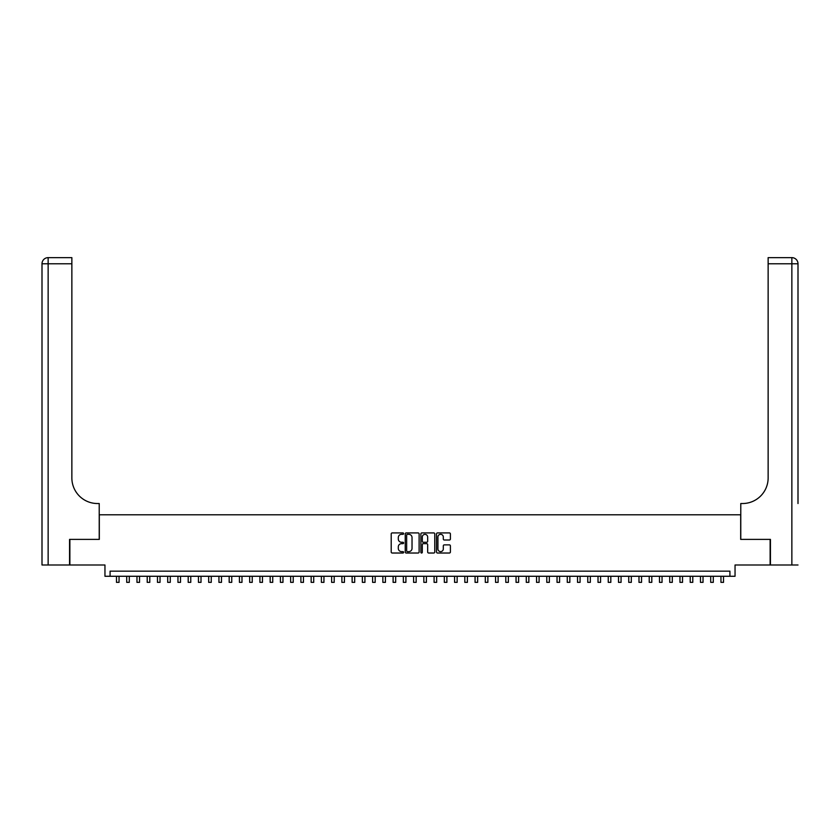 <?xml version="1.0" encoding="UTF-8"?>
<svg xmlns="http://www.w3.org/2000/svg" width="840" height="840" viewBox="0 0 840 840"><rect width="100%" height="100%" fill="white"/><g stroke="black" fill="none" stroke-linecap="round" stroke-linejoin="round"><path stroke-width="1.26" d="M403.61 533.62A0.704 0.704 0 0 0 402.906 532.917L392.217 532.917A1.008 1.008 0 0 0 391.209 533.914L391.209 552.017A1.008 1.008 0 0 0 392.217 553.025L402.906 553.025A0.704 0.704 0 0 0 403.61 552.321A0.704 0.704 0 0 0 402.906 551.618L401.52 551.618A3.213 3.213 0 0 1 398.307 548.404L398.307 546.893A3.213 3.213 0 0 1 401.52 543.669L402.906 543.669A0.704 0.704 0 0 0 403.61 542.966A0.704 0.704 0 0 0 402.906 542.262L401.52 542.262A3.213 3.213 0 0 1 398.307 539.049L398.307 537.537A3.213 3.213 0 0 1 401.52 534.324L402.906 534.324A0.704 0.704 0 0 0 403.61 533.62M449.39 540.005A1.008 1.008 0 0 0 450.397 538.997L450.397 533.914A1.008 1.008 0 0 0 449.39 532.917L437.524 532.917A1.008 1.008 0 0 0 436.517 533.914L436.517 552.017A1.008 1.008 0 0 0 437.524 553.025L449.39 553.025A1.008 1.008 0 0 0 450.397 552.017L450.397 545.885A1.008 1.008 0 0 0 449.39 544.876L444.308 544.876A1.008 1.008 0 0 0 443.31 545.885L443.31 548.929A2.688 2.688 0 0 1 440.612 551.618A2.688 2.688 0 0 1 437.923 548.929L437.923 537.012A2.688 2.688 0 0 1 440.612 534.324A2.688 2.688 0 0 1 443.31 537.012L443.31 538.997A1.008 1.008 0 0 0 444.308 540.005L449.39 540.005M729.918 576.272L735.042 576.272L735.042 564.995L770.133 564.995L770.133 539.385L740.681 539.385L740.681 514.794L99.32 514.794L99.32 539.385L69.867 539.385L69.867 564.995L104.958 564.995L104.958 576.272L729.918 576.272L729.918 571.148L110.082 571.148L110.082 576.272M419.118 533.914A1.008 1.008 0 0 0 418.11 532.917L406.245 532.917A1.008 1.008 0 0 0 405.237 533.914L405.237 552.017A1.008 1.008 0 0 0 406.245 553.025L418.11 553.025A1.008 1.008 0 0 0 419.118 552.017L419.118 533.914M421.89 532.917L433.755 532.917A1.008 1.008 0 0 1 434.763 533.914L434.763 552.017A1.008 1.008 0 0 1 433.755 553.025L428.673 553.025A1.008 1.008 0 0 1 427.665 552.017L427.665 544.677A1.008 1.008 0 0 0 426.668 543.669L423.297 543.669A1.008 1.008 0 0 0 422.289 544.677L422.289 552.321A0.704 0.704 0 0 1 421.586 553.025A0.704 0.704 0 0 1 420.882 552.321L420.882 533.914A1.008 1.008 0 0 1 421.89 532.917M407.358 534.324A0.704 0.704 0 0 0 406.655 535.028L406.655 550.914A0.704 0.704 0 0 0 407.358 551.618L408.807 551.618A3.213 3.213 0 0 0 412.031 548.404L412.031 537.537A3.213 3.213 0 0 0 408.807 534.324L407.358 534.324M427.665 537.065A2.688 2.688 0 0 0 424.977 534.366A2.688 2.688 0 0 0 422.289 537.065L422.289 541.264A1.008 1.008 0 0 0 423.297 542.262L426.668 542.262A1.008 1.008 0 0 0 427.665 541.264L427.665 537.065M116.487 576.272L116.487 582.361L119.049 582.361L119.049 576.272M69.562 539.385L99.225 539.385L99.225 503.528L97.482 503.528A25.61 25.61 0 0 1 71.862 477.907L71.862 263.781L48.143 263.781L48.143 564.995L69.562 564.995L69.562 539.385M48.143 564.995L42 564.995L42 263.781A6.143 6.143 0 0 1 48.143 257.639L71.862 257.639L71.862 263.781M97.482 503.528A25.61 25.61 0 0 1 71.862 477.907M48.143 257.639A6.143 6.143 0 0 0 42 263.781L48.143 263.781L48.143 257.639M798 564.995L770.438 564.995L770.438 539.385L740.775 539.385L740.775 503.528L742.518 503.528A25.61 25.61 0 0 0 768.138 477.907L768.138 257.639L791.857 257.639A6.143 6.143 0 0 1 798 263.781L798 503.528M742.518 503.528A25.61 25.61 0 0 0 768.138 477.907M791.857 564.995L791.857 263.781L798 263.781A6.143 6.143 0 0 0 791.857 257.639L791.857 263.781L768.138 263.781M126.725 576.272L126.725 582.361L129.286 582.361L129.286 576.272M136.972 576.272L136.972 582.361L139.534 582.361L139.534 576.272M147.221 576.272L147.221 582.361L149.782 582.361L149.782 576.272M157.469 576.272L157.469 582.361L160.03 582.361L160.03 576.272M167.706 576.272L167.706 582.361L170.268 582.361L170.268 576.272M177.954 576.272L177.954 582.361L180.516 582.361L180.516 576.272M188.202 576.272L188.202 582.361L190.764 582.361L190.764 576.272M198.45 576.272L198.45 582.361L201.012 582.361L201.012 576.272M208.688 576.272L208.688 582.361L211.25 582.361L211.25 576.272M218.935 576.272L218.935 582.361L221.498 582.361L221.498 576.272M229.184 576.272L229.184 582.361L231.746 582.361L231.746 576.272M239.431 576.272L239.431 582.361L241.983 582.361L241.983 576.272M249.669 576.272L249.669 582.361L252.231 582.361L252.231 576.272M259.917 576.272L259.917 582.361L262.479 582.361L262.479 576.272M270.165 576.272L270.165 582.361L272.727 582.361L272.727 576.272M280.413 576.272L280.413 582.361L282.965 582.361L282.965 576.272M290.651 576.272L290.651 582.361L293.213 582.361L293.213 576.272M300.899 576.272L300.899 582.361L303.461 582.361L303.461 576.272M311.147 576.272L311.147 582.361L313.709 582.361L313.709 576.272M321.384 576.272L321.384 582.361L323.946 582.361L323.946 576.272M331.632 576.272L331.632 582.361L334.194 582.361L334.194 576.272M341.88 576.272L341.88 582.361L344.442 582.361L344.442 576.272M352.128 576.272L352.128 582.361L354.69 582.361L354.69 576.272M362.366 576.272L362.366 582.361L364.928 582.361L364.928 576.272M372.614 576.272L372.614 582.361L375.175 582.361L375.175 576.272M382.862 576.272L382.862 582.361L385.423 582.361L385.423 576.272M393.11 576.272L393.11 582.361L395.671 582.361L395.671 576.272M403.347 576.272L403.347 582.361L405.909 582.361L405.909 576.272M413.595 576.272L413.595 582.361L416.157 582.361L416.157 576.272M423.843 576.272L423.843 582.361L426.405 582.361L426.405 576.272M434.091 576.272L434.091 582.361L436.653 582.361L436.653 576.272M444.329 576.272L444.329 582.361L446.891 582.361L446.891 576.272M454.577 576.272L454.577 582.361L457.139 582.361L457.139 576.272M464.825 576.272L464.825 582.361L467.387 582.361L467.387 576.272M475.072 576.272L475.072 582.361L477.635 582.361L477.635 576.272M485.31 576.272L485.31 582.361L487.872 582.361L487.872 576.272M495.558 576.272L495.558 582.361L498.12 582.361L498.12 576.272M505.806 576.272L505.806 582.361L508.368 582.361L508.368 576.272M516.054 576.272L516.054 582.361L518.616 582.361L518.616 576.272M526.292 576.272L526.292 582.361L528.854 582.361L528.854 576.272M536.539 576.272L536.539 582.361L539.101 582.361L539.101 576.272M546.788 576.272L546.788 582.361L549.35 582.361L549.35 576.272M557.036 576.272L557.036 582.361L559.587 582.361L559.587 576.272M567.273 576.272L567.273 582.361L569.835 582.361L569.835 576.272M577.521 576.272L577.521 582.361L580.083 582.361L580.083 576.272M587.769 576.272L587.769 582.361L590.331 582.361L590.331 576.272M598.017 576.272L598.017 582.361L600.569 582.361L600.569 576.272M608.255 576.272L608.255 582.361L610.817 582.361L610.817 576.272M618.502 576.272L618.502 582.361L621.065 582.361L621.065 576.272M628.75 576.272L628.75 582.361L631.312 582.361L631.312 576.272M638.988 576.272L638.988 582.361L641.55 582.361L641.55 576.272M649.236 576.272L649.236 582.361L651.798 582.361L651.798 576.272M659.484 576.272L659.484 582.361L662.046 582.361L662.046 576.272M669.732 576.272L669.732 582.361L672.294 582.361L672.294 576.272M679.97 576.272L679.97 582.361L682.532 582.361L682.532 576.272M690.218 576.272L690.218 582.361L692.779 582.361L692.779 576.272M700.466 576.272L700.466 582.361L703.028 582.361L703.028 576.272M710.714 576.272L710.714 582.361L713.275 582.361L713.275 576.272M720.951 576.272L720.951 582.361L723.513 582.361L723.513 576.272"/></g></svg>
